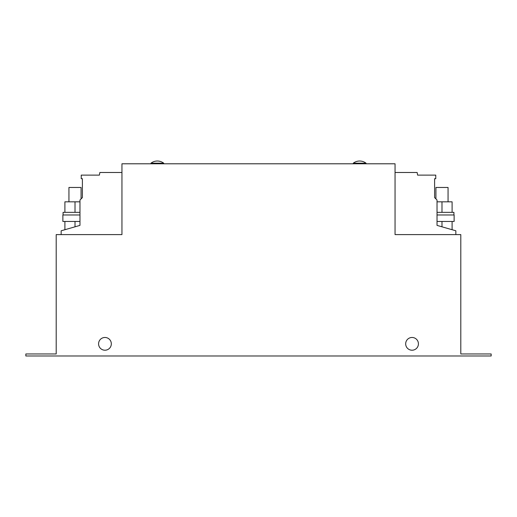 <?xml version="1.0" encoding="UTF-8"?>
<svg xmlns="http://www.w3.org/2000/svg" width="517" height="517" viewBox="0 0 517 517"><rect width="100%" height="100%" fill="white"/><g stroke="black" fill="none" stroke-linecap="round" stroke-linejoin="round"><path stroke-width="0.78" d="M412.049 337.472A6.372 6.372 0 0 0 405.677 343.844A6.372 6.372 0 0 0 412.049 350.216A6.372 6.372 0 0 0 418.421 343.844A6.372 6.372 0 0 0 412.049 337.472M104.951 350.216A6.372 6.372 0 0 0 111.323 343.844A6.372 6.372 0 0 0 104.951 337.472A6.372 6.372 0 0 0 98.579 343.844A6.372 6.372 0 0 0 104.951 350.216M353.279 163.185L366.023 163.185A10.45 10.45 0 0 0 353.279 163.185L353.279 163.792M151.145 163.185L163.721 163.185A10.45 10.45 0 0 0 150.977 163.185L151.145 163.185M448.058 201.824L448.058 187.464L435.921 187.464L435.921 198.89M437.033 212.345L453.926 212.345L453.926 214.975M437.033 214.975L454.126 214.975L454.126 221.45L441.99 221.45L441.99 226.814M81.079 198.89L81.079 187.464L68.942 187.464L68.942 201.824M63.074 214.975L63.074 212.345L79.967 212.345M75.01 226.814L75.01 221.45L62.874 221.45L62.874 214.975L79.967 214.975M75.01 221.45L79.967 221.45M319.248 163.792L197.862 163.792M25.85 353.958L25.85 355.98L491.15 355.98L491.15 353.958L460.802 353.958L460.802 234.602L395.053 234.602L395.053 163.792L121.947 163.792L121.947 234.602L56.198 234.602L56.198 353.958L25.85 353.958M121.947 172.491L99.852 172.491L99.387 175.121L81.234 175.121L81.234 178.701L82.397 178.701L82.397 197.578L79.967 200.008L79.967 225.393L61.155 230.789L61.155 234.602M395.053 172.491L417.148 172.491L417.613 175.121L435.766 175.121L435.766 178.701L434.603 178.701L434.603 197.578L437.033 200.008L437.033 225.393L455.845 230.789L455.845 234.602M64.896 229.716L64.896 221.45M75.01 212.345L75.01 201.824L79.967 201.824M64.896 212.345L64.896 201.824L75.01 201.824M452.104 212.345L452.104 201.824L441.99 201.824L441.99 212.345M437.033 201.824L441.99 201.824M452.104 229.716L452.104 221.45M437.033 221.45L441.99 221.45M150.977 163.792L150.977 163.185M163.721 163.792L163.721 163.185M366.023 163.792L366.023 163.185"/></g></svg>
